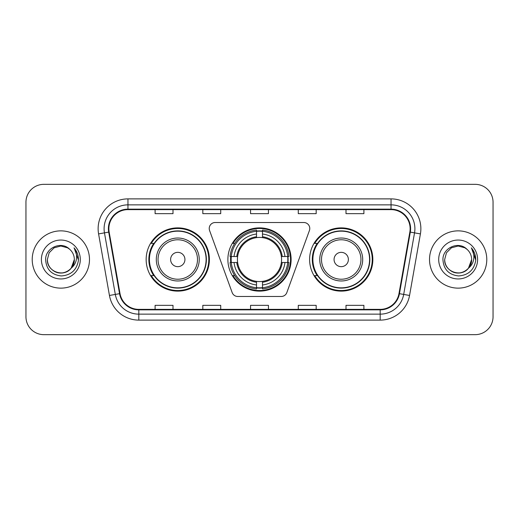 <?xml version="1.0" encoding="UTF-8"?>
<svg xmlns="http://www.w3.org/2000/svg" width="519" height="519" viewBox="0 0 519 519"><rect width="100%" height="100%" fill="white"/><g stroke="black" fill="none" stroke-linecap="round" stroke-linejoin="round"><path stroke-width="0.78" d="M209.222 228.477A5.968 5.968 0 0 0 209.579 230.52L232.162 292.56A5.968 5.968 0 0 0 237.767 296.485L281.233 296.485A5.968 5.968 0 0 0 286.838 292.56L309.421 230.52A5.968 5.968 0 0 0 303.816 222.515L215.184 222.515A5.968 5.968 0 0 0 209.222 228.477M309.609 259.5A31.62 31.62 0 0 0 341.23 291.12A31.62 31.62 0 0 0 372.843 259.5A31.62 31.62 0 0 0 341.23 227.88A31.62 31.62 0 0 0 309.609 259.5M227.88 259.5A31.62 31.62 0 0 0 259.5 291.12A31.62 31.62 0 0 0 291.12 259.5A31.62 31.62 0 0 0 259.5 227.88A31.62 31.62 0 0 0 227.88 259.5M146.157 259.5A31.62 31.62 0 0 0 177.77 291.12A31.62 31.62 0 0 0 209.391 259.5A31.62 31.62 0 0 0 177.77 227.88A31.62 31.62 0 0 0 146.157 259.5M153.741 275.608A28.934 28.934 0 0 1 153.741 243.392M230.721 262.484A28.934 28.934 0 0 1 230.721 256.516M317.193 275.608A28.934 28.934 0 0 1 317.193 243.392M25.95 202.228L25.95 316.772A17.899 17.899 0 0 0 43.849 334.664L475.151 334.664A17.899 17.899 0 0 0 493.05 316.772L493.05 202.228A17.899 17.899 0 0 0 475.151 184.336L43.849 184.336A17.899 17.899 0 0 0 25.95 202.228L25.95 316.772M32.217 259.5A28.636 28.636 0 0 0 60.846 288.136A28.636 28.636 0 0 0 89.482 259.5A28.636 28.636 0 0 0 60.846 230.864A28.636 28.636 0 0 0 32.217 259.5A28.636 28.636 0 0 0 60.846 288.136A28.636 28.636 0 0 0 89.482 259.5A28.636 28.636 0 0 0 60.846 230.864A28.636 28.636 0 0 0 32.217 259.5M429.518 259.5A28.636 28.636 0 0 0 458.154 288.136A28.636 28.636 0 0 0 486.783 259.5A28.636 28.636 0 0 0 458.154 230.864A28.636 28.636 0 0 0 429.518 259.5A28.636 28.636 0 0 0 458.154 288.136A28.636 28.636 0 0 0 486.783 259.5A28.636 28.636 0 0 0 458.154 230.864A28.636 28.636 0 0 0 429.518 259.5M108.873 228.717A19.093 19.093 0 0 1 127.959 209.631L391.041 209.631A19.093 19.093 0 0 1 409.841 232.032L398.981 293.598A19.093 19.093 0 0 1 380.187 309.369L138.813 309.369A19.093 19.093 0 0 1 120.019 293.598L109.159 232.032A19.093 19.093 0 0 1 108.873 228.717M108.393 228.717A19.566 19.566 0 0 0 108.692 232.116L119.545 293.683A19.566 19.566 0 0 0 138.813 309.849L380.187 309.849A19.566 19.566 0 0 0 399.455 293.683L410.308 232.116A19.566 19.566 0 0 0 391.041 209.151L127.959 209.151A19.566 19.566 0 0 0 108.393 228.717M98.584 233.9A29.83 29.83 0 0 1 127.959 198.887L391.041 198.887A29.83 29.83 0 0 1 420.416 233.9L409.556 295.46A29.83 29.83 0 0 1 380.187 320.113L138.813 320.113A29.83 29.83 0 0 1 109.444 295.46L98.584 233.9L104.462 232.862A23.861 23.861 0 0 1 127.959 204.856L391.041 204.856A23.861 23.861 0 0 1 414.538 232.862L403.685 294.429A23.861 23.861 0 0 1 380.187 314.144L138.813 314.144A23.861 23.861 0 0 1 115.315 294.429L104.462 232.862A23.861 23.861 0 0 1 104.098 228.717M475.151 184.336L43.849 184.336M43.849 334.664L475.151 334.664M493.05 316.772L493.05 202.228M250.554 209.631L250.554 213.666L268.446 213.666L268.446 209.631M202.825 209.631L202.825 213.666L220.724 213.666L220.724 209.631M155.103 209.631L155.103 213.666L173.002 213.666L173.002 209.631M298.276 209.631L298.276 213.666L316.175 213.666L316.175 209.631M345.998 209.631L345.998 213.666L363.897 213.666L363.897 209.631M268.446 309.369L268.446 305.334L250.554 305.334L250.554 309.369M220.724 309.369L220.724 305.334L202.825 305.334L202.825 309.369M173.002 309.369L173.002 305.334L155.103 305.334L155.103 309.369M316.175 309.369L316.175 305.334L298.276 305.334L298.276 309.369M363.897 309.369L363.897 305.334L345.998 305.334L345.998 309.369M56.707 272.332C65.16 275.375 74.593 268.252 74.334 259.5C74.152 264.586 71.901 268.479 67.593 271.178C59.185 276.562 46.905 269.471 47.365 259.5L49.169 252.759L54.106 247.823L60.846 246.012L67.593 247.823L69.682 249.308C61.404 240.634 45.471 247.784 45.62 259.5C46.23 269.348 51.452 274.83 61.281 275.939C70.96 275.239 76.669 270.094 78.408 260.512L78.434 259.5C78.382 255.076 76.916 251.196 74.022 247.848C76.222 251.456 76.994 255.342 76.345 259.5C75.716 263.036 73.996 265.923 71.181 268.161A13.488 13.488 0 0 0 74.334 259.5L71.181 268.161C64.025 277.84 46.658 271.651 47.365 259.5L49.169 252.759L54.106 247.823L60.846 246.012L67.593 247.823L69.682 249.308L67.593 247.823L60.846 246.012L54.106 247.823L49.169 252.759L47.365 259.5C47.547 264.586 49.792 268.479 54.106 271.178C62.514 276.562 74.794 269.471 74.334 259.5L71.148 268.206L74.334 259.5C74.152 264.586 71.901 268.479 67.593 271.178C59.185 276.562 46.905 269.471 47.365 259.5C47.547 264.586 49.792 268.479 54.106 271.178C62.514 276.562 74.794 269.471 74.334 259.5A13.488 13.488 0 0 0 69.682 249.308M41.397 259.5A19.45 19.45 0 0 0 60.846 278.95A19.45 19.45 0 0 0 80.302 259.5A19.45 19.45 0 0 0 60.846 240.05A19.45 19.45 0 0 0 41.397 259.5M74.152 247.998L78.427 260.013M262.484 287.74L262.484 288.94A29.589 29.589 0 0 0 288.94 262.484L287.74 262.484A28.396 28.396 0 0 1 262.484 287.74L262.484 284.976A25.652 25.652 0 0 0 284.976 262.484L281.369 262.484A22.07 22.07 0 0 0 262.484 237.631L262.484 231.26A28.396 28.396 0 0 1 287.74 256.516L288.94 256.516A29.589 29.589 0 0 0 262.484 230.06L262.484 231.26M231.26 262.484L230.06 262.484A29.589 29.589 0 0 0 256.516 288.94L256.516 287.74A28.396 28.396 0 0 1 231.26 262.484L234.024 262.484A25.652 25.652 0 0 0 256.516 284.976L256.516 281.369A22.07 22.07 0 0 0 281.369 262.484L282.252 262.484A22.946 22.946 0 0 1 262.484 282.252L262.484 284.976M256.516 231.26L256.516 230.06A29.589 29.589 0 0 0 230.06 256.516L231.26 256.516A28.396 28.396 0 0 1 256.516 231.26L256.516 234.024A25.652 25.652 0 0 0 234.024 256.516L237.631 256.516A22.07 22.07 0 0 0 256.516 281.369L256.516 282.252A22.946 22.946 0 0 1 236.748 262.484L234.024 262.484M231.318 262.484A28.337 28.337 0 0 1 231.318 256.516M262.484 231.318A28.337 28.337 0 0 0 256.516 231.318M287.682 256.516A28.337 28.337 0 0 1 287.682 262.484M287.74 256.516L284.976 256.516A25.652 25.652 0 0 0 262.484 234.024M284.976 262.484L287.74 262.484M256.516 284.976L256.516 287.74M281.369 256.516L284.976 256.516M262.484 281.408L262.484 282.252M256.516 281.369A22.07 22.07 0 0 1 237.631 262.484L236.748 262.484M262.484 287.682A28.337 28.337 0 0 1 256.516 287.682M234.024 256.516L231.26 256.516M256.516 237.592L256.516 234.024M262.484 237.631A22.07 22.07 0 0 0 237.631 256.516L236.748 256.516A22.946 22.946 0 0 1 256.516 236.748M262.484 237.592L262.484 236.748A22.946 22.946 0 0 1 282.252 256.516M234.679 243.392L232.986 243.392A31.023 31.023 0 0 1 290.523 259.5A31.023 31.023 0 0 1 232.986 275.608L234.679 275.608M184.933 259.5A7.156 7.156 0 0 0 177.77 252.344A7.156 7.156 0 0 0 170.615 259.5A7.156 7.156 0 0 0 177.77 266.656A7.156 7.156 0 0 0 184.933 259.5M199.251 259.5A21.474 21.474 0 0 0 177.77 238.026A21.474 21.474 0 0 0 156.297 259.5A21.474 21.474 0 0 0 177.77 280.974A21.474 21.474 0 0 0 199.251 259.5A21.474 21.474 0 0 1 177.77 280.974A21.474 21.474 0 0 1 156.297 259.5M206.108 259.5A28.337 28.337 0 0 0 177.77 231.163A28.337 28.337 0 0 0 149.433 259.5A28.337 28.337 0 0 0 177.77 287.837A28.337 28.337 0 0 0 206.108 259.5M208.794 259.5A31.023 31.023 0 0 1 151.263 275.608L154.137 275.608A28.603 28.603 0 0 0 206.374 259.571A28.603 28.603 0 0 0 154.137 243.392L151.263 243.392A31.023 31.023 0 0 1 208.794 259.5M348.385 259.5A7.156 7.156 0 0 0 341.23 252.344A7.156 7.156 0 0 0 334.067 259.5A7.156 7.156 0 0 0 341.23 266.656A7.156 7.156 0 0 0 348.385 259.5M362.703 259.5A21.474 21.474 0 0 0 341.23 238.026A21.474 21.474 0 0 0 319.749 259.5A21.474 21.474 0 0 0 341.23 280.974A21.474 21.474 0 0 0 362.703 259.5A21.474 21.474 0 0 1 341.23 280.974A21.474 21.474 0 0 1 319.749 259.5M369.567 259.5A28.337 28.337 0 0 0 341.23 231.163A28.337 28.337 0 0 0 312.892 259.5A28.337 28.337 0 0 0 341.23 287.837A28.337 28.337 0 0 0 369.567 259.5M372.246 259.5A31.023 31.023 0 0 1 314.715 275.608L317.589 275.608A28.603 28.603 0 0 0 369.833 259.571A28.603 28.603 0 0 0 317.589 243.392L314.715 243.392A31.023 31.023 0 0 1 372.246 259.5M454.008 272.332C462.461 275.375 471.894 268.252 471.635 259.5C471.453 264.586 469.208 268.479 464.894 271.178C456.486 276.562 444.206 269.471 444.666 259.5L446.47 252.759L451.407 247.823L446.47 252.759L444.666 259.5L446.47 252.759L451.407 247.823L458.154 246.012L464.894 247.823L466.983 249.308C458.712 240.634 442.778 247.784 442.928 259.5C443.537 269.348 448.753 274.83 458.588 275.939C468.268 275.239 473.977 270.094 475.709 260.512L475.741 259.5C475.689 255.076 474.217 251.196 471.323 247.848C473.523 251.456 474.301 255.342 473.646 259.5C473.017 263.036 471.297 265.923 468.488 268.161A13.488 13.488 0 0 0 471.635 259.5L468.488 268.161C461.326 277.84 443.966 271.651 444.666 259.5C444.848 264.586 447.099 268.479 451.407 271.178C459.815 276.562 472.095 269.471 471.635 259.5L468.449 268.206L471.635 259.5C471.453 264.586 469.208 268.479 464.894 271.178C456.486 276.562 444.206 269.471 444.666 259.5C444.848 264.586 447.099 268.479 451.407 271.178C459.815 276.562 472.095 269.471 471.635 259.5A13.488 13.488 0 0 0 466.983 249.308M438.698 259.5A19.45 19.45 0 0 0 458.154 278.95A19.45 19.45 0 0 0 477.603 259.5A19.45 19.45 0 0 0 458.154 240.05A19.45 19.45 0 0 0 438.698 259.5M475.741 259.5L471.583 248.147M471.453 247.998L475.728 260.013M391.041 198.887L391.041 209.151M104.462 232.862L108.692 232.116M138.813 320.113L138.813 309.849M380.187 309.849L380.187 320.113M399.455 293.683L409.556 295.46M109.444 295.46L119.545 293.683M410.308 232.116L420.416 233.9M127.959 198.887L127.959 209.151M262.484 281.369A22.07 22.07 0 0 0 281.369 262.484M287.948 262.484A28.603 28.603 0 0 0 287.948 256.516M262.484 231.052A28.603 28.603 0 0 0 256.516 231.052M256.516 287.948A28.603 28.603 0 0 0 262.484 287.948M197.499 259.5A19.728 19.728 0 0 0 177.77 239.772A19.728 19.728 0 0 0 158.042 259.5A19.728 19.728 0 0 0 177.77 279.228A19.728 19.728 0 0 0 197.499 259.5M360.958 259.5A19.728 19.728 0 0 0 341.23 239.772A19.728 19.728 0 0 0 321.501 259.5A19.728 19.728 0 0 0 341.23 279.228A19.728 19.728 0 0 0 360.958 259.5"/></g></svg>
